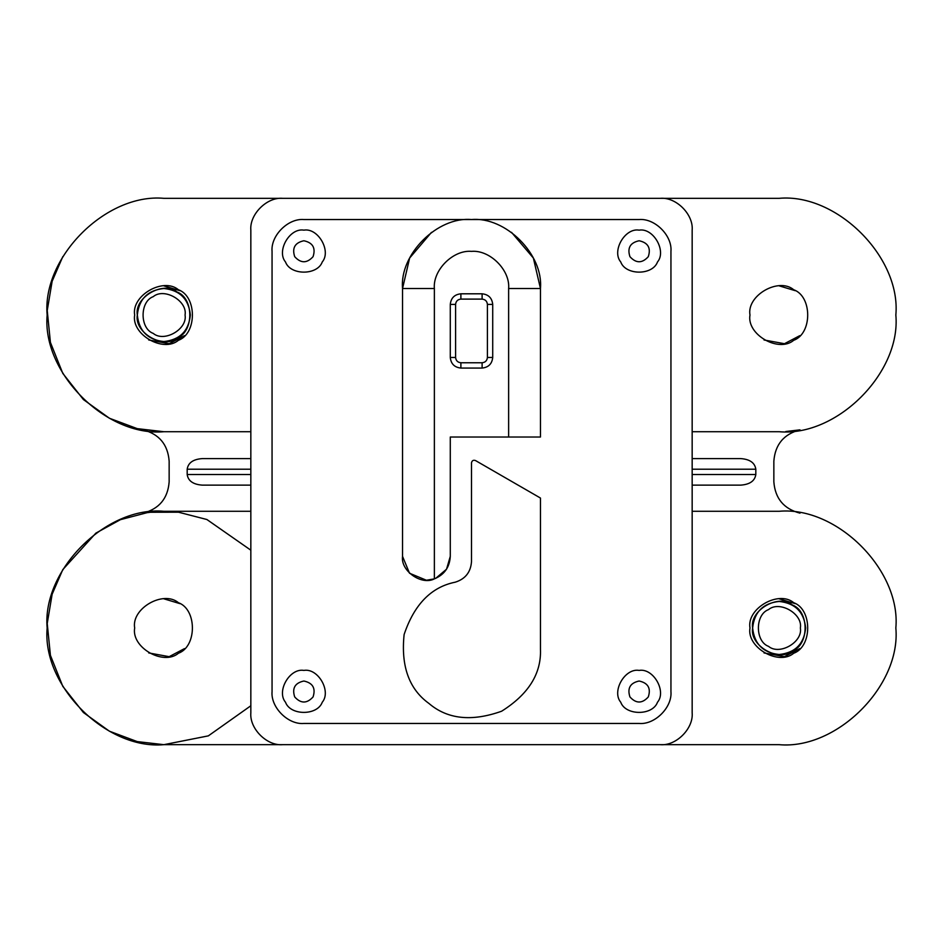 <?xml version="1.0" encoding="UTF-8"?>
<svg xmlns="http://www.w3.org/2000/svg" width="943" height="943" viewBox="0 0 943 943"><rect width="100%" height="100%" fill="white"/><g stroke="black" fill="none" stroke-linecap="round" stroke-linejoin="round"><path stroke-width="1.41" d="M639.118 670.414C653.275 667.868 666.784 691.254 657.495 702.24C652.615 715.772 625.622 715.772 620.742 702.24C611.453 691.254 624.961 667.868 639.118 670.414M303.882 670.414C318.039 667.868 331.547 691.254 322.258 702.24C317.378 715.772 290.385 715.772 285.505 702.24C276.216 691.254 289.725 667.868 303.882 670.414M303.882 230.151C318.039 227.605 331.547 250.991 322.258 261.977C317.378 275.509 290.385 275.509 285.505 261.977C276.216 250.991 289.725 227.605 303.882 230.151M639.118 230.151C653.275 227.605 666.784 250.991 657.495 261.977C652.615 275.509 625.622 275.509 620.742 261.977C611.453 250.991 624.961 227.605 639.118 230.151M475.472 460.538L540.457 498.045L540.457 649.197C541.435 673.62 528.493 694.296 501.617 711.222C471.7 721.878 447.454 719.273 428.865 703.395C409.05 689.062 400.81 666.1 404.123 634.509C414.248 604.416 431.305 586.97 455.28 582.173C465.37 578.99 470.769 572.106 471.5 561.556L471.5 462.836C471.983 460.597 473.303 459.83 475.472 460.538C473.303 459.83 471.983 460.597 471.5 462.836M639.118 219.542L303.882 219.542C288.134 218.116 270.629 235.62 272.055 251.368L272.055 691.632C270.629 707.38 288.134 724.884 303.882 723.458L639.118 723.458C654.866 724.884 672.371 707.38 670.945 691.632L670.945 251.368C672.371 235.62 654.866 218.116 639.118 219.542C654.866 218.116 672.371 235.62 670.945 251.368M511.519 232.343L533.361 258.04L540.457 288.499C543.545 254.386 505.613 216.454 471.5 219.542C437.387 216.454 399.455 254.386 402.543 288.499L409.639 258.04L431.481 232.343M402.543 556.37L402.543 288.499L434.369 288.499L434.369 578.872C421.497 585.674 400.433 570.763 402.543 556.37L409.533 573.25L426.413 580.24L434.369 578.872C444.377 574.7 449.681 567.191 450.282 556.37L446.534 569.207L435.678 578.365M450.282 357.456C450.954 363.857 454.491 367.393 460.891 368.065L482.109 368.065C488.509 367.393 492.046 363.857 492.717 357.456L492.717 304.412C492.046 298.012 488.509 294.475 482.109 293.803L460.891 293.803C454.491 294.475 450.954 298.012 450.282 304.412L450.282 357.456L455.587 357.456L455.587 304.412L450.282 304.412M450.282 556.37L450.282 437.022L540.457 437.022L540.457 288.499L508.631 288.499L508.631 437.022M434.369 288.499C432.707 270.134 453.135 249.706 471.5 251.368C489.865 249.706 510.293 270.134 508.631 288.499M250.838 458.604L202.191 458.604C193.138 459.276 188.14 462.813 187.186 469.213L250.838 469.213M250.838 485.126L202.191 485.126C193.138 484.443 188.14 480.906 187.186 474.518L187.186 469.213M692.162 458.604L740.809 458.604C749.862 459.276 754.86 462.813 755.815 469.213L755.815 474.518C754.86 480.906 749.862 484.443 740.809 485.126L692.162 485.126M157.175 511.471L143.006 513.157C159.155 508.925 167.866 498.482 169.151 481.849L169.151 461.151C167.866 444.518 159.155 434.075 143.006 429.843M785.825 431.529L799.994 429.843C783.845 434.075 775.134 444.518 773.849 461.151L773.849 481.849C775.134 498.482 783.845 508.925 799.994 513.157M272.055 251.368C270.629 235.62 288.134 218.116 303.882 219.542M670.945 691.632C672.371 707.38 654.866 724.884 639.118 723.458M303.882 723.458C288.134 724.884 270.629 707.38 272.055 691.632M250.838 705.765L208.332 735.87L163.846 744.675L660.336 744.675C676.084 746.102 693.588 728.597 692.162 712.849C693.588 728.597 676.084 746.102 660.336 744.675L779.154 744.675C836.889 749.897 901.072 685.714 895.85 627.979C901.072 570.244 836.889 506.061 779.154 511.283L692.162 511.283M692.162 712.849L692.162 230.151C693.588 214.403 676.084 196.898 660.336 198.325C676.084 196.898 693.588 214.403 692.162 230.151M282.664 744.675C266.916 746.102 249.412 728.597 250.838 712.849C249.412 728.597 266.916 746.102 282.664 744.675M250.838 511.283L163.846 511.283C106.111 506.061 41.928 570.244 47.15 627.979C41.928 685.714 106.111 749.897 163.846 744.675L779.154 744.675M692.162 431.717L779.154 431.717C836.889 436.939 901.072 372.756 895.85 315.021C901.072 257.286 836.889 193.103 779.154 198.325L282.664 198.325C266.916 196.898 249.412 214.403 250.838 230.151C249.412 214.403 266.916 196.898 282.664 198.325L163.846 198.325C106.111 193.103 41.928 257.286 47.15 315.021C41.928 372.756 106.111 436.939 163.846 431.717L250.838 431.717M250.838 230.151L250.838 712.849M779.154 198.325L163.846 198.325M749.98 315.021C746.479 295.548 778.635 276.983 793.735 289.76C812.359 296.456 812.359 333.586 793.735 340.282C778.635 353.059 746.479 334.494 749.98 315.021M134.672 315.021C131.171 295.548 163.328 276.983 178.439 289.76C197.052 296.456 197.052 333.586 178.439 340.282C163.328 353.059 131.171 334.494 134.672 315.021M749.98 627.979C746.479 608.506 778.635 589.941 793.735 602.718C812.359 609.414 812.359 646.544 793.735 653.24C778.635 666.017 746.479 647.452 749.98 627.979M764.03 339.975L784.458 343.712L799.782 335.661M795.232 290.68L779.154 285.847M764.03 652.933L784.458 656.67L799.782 648.619M795.232 603.638L779.154 598.805M148.723 652.933L169.151 656.67L184.474 648.619M179.924 603.638L163.846 598.805M134.672 627.979C131.171 608.506 163.328 589.941 178.439 602.718C197.052 609.414 197.052 646.544 178.439 653.24C163.328 666.017 131.171 647.452 134.672 627.979M148.723 339.975L169.151 343.712L184.474 335.661M179.924 290.68L163.846 285.847M163.846 431.717L137.254 428.641L109.423 418.256L83.408 399.561L62.78 373.369L50.415 342.403L47.233 310.53L52.148 281.238L62.78 256.673M163.846 744.675L137.254 741.599L109.423 731.214L83.408 712.519L62.78 686.327L50.415 655.361L47.233 623.488L52.148 594.196L62.78 569.631L95.891 533.113L120.398 519.676L148.735 512.261L178.51 512.202L206.882 519.51L250.838 550.193M185.064 315.021C187.61 329.178 164.223 342.686 153.237 333.398C139.705 328.518 139.705 301.524 153.237 296.644C164.223 287.356 187.61 300.864 185.064 315.021M190.368 315.021C188.683 299.025 179.842 290.185 163.846 288.499C147.851 290.185 139.01 299.025 137.324 315.021C139.01 331.017 147.851 339.857 163.846 341.543C179.842 339.857 188.683 331.017 190.368 315.021M137.324 315.021C134.142 332.726 163.375 349.594 177.107 337.995C194.022 331.901 194.022 298.141 177.107 292.047C163.375 280.448 134.142 297.316 137.324 315.021M800.371 627.979C802.917 642.136 779.531 655.644 768.545 646.356C755.013 641.476 755.013 614.482 768.545 609.602C779.531 600.314 802.917 613.822 800.371 627.979M805.676 627.979C803.99 611.983 795.149 603.143 779.154 601.457C763.158 603.143 754.317 611.983 752.632 627.979C754.317 643.975 763.158 652.815 779.154 654.501C795.149 652.815 803.99 643.975 805.676 627.979M752.632 627.979C749.449 645.684 778.682 662.552 792.415 650.953C809.33 644.859 809.33 611.099 792.415 605.005C778.682 593.406 749.449 610.274 752.632 627.979M639.118 681.023C648.041 682.944 651.106 688.249 648.301 696.936C642.183 703.702 636.053 703.702 629.936 696.936C627.13 688.249 630.195 682.944 639.118 681.023M303.882 681.023C312.805 682.944 315.87 688.249 313.064 696.936C306.946 703.702 300.817 703.702 294.699 696.936C291.894 688.249 294.959 682.944 303.882 681.023M303.882 240.76C312.805 242.681 315.87 247.985 313.064 256.673C306.946 263.439 300.817 263.439 294.699 256.673C291.894 247.985 294.959 242.681 303.882 240.76M639.118 240.76C648.041 242.681 651.106 247.985 648.301 256.673C642.183 263.439 636.053 263.439 629.936 256.673C627.13 247.985 630.195 242.681 639.118 240.76M460.891 368.065L460.891 362.76C457.697 362.418 455.929 360.65 455.587 357.456M455.587 304.412C455.929 301.218 457.697 299.45 460.891 299.108L460.891 293.803M460.891 299.108L482.109 299.108L482.109 293.803M482.109 299.108C485.303 299.45 487.071 301.218 487.413 304.412L492.717 304.412M487.413 304.412L487.413 357.456L492.717 357.456M487.413 357.456C487.071 360.65 485.303 362.418 482.109 362.76L482.109 368.065M482.109 362.76L460.891 362.76M250.838 474.518L187.186 474.518M692.162 469.213L755.815 469.213M755.815 474.518L692.162 474.518"/></g></svg>
